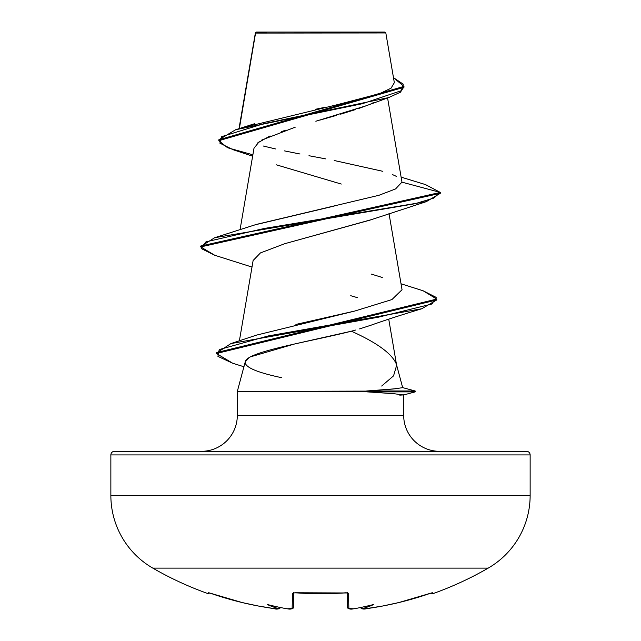 <?xml version="1.0" encoding="UTF-8"?>
<svg xmlns="http://www.w3.org/2000/svg" width="641" height="641" viewBox="0 0 641 641"><rect width="100%" height="100%" fill="white"/><g stroke="black" fill="none" stroke-linecap="round" stroke-linejoin="round"><path stroke-width="0.96" d="M432.891 593.654A1.202 1.202 0 0 1 431.409 593.053L431.409 593.053A1.202 1.202 0 0 0 432.891 593.654A335.419 335.419 0 0 0 488.21 568.11A83.859 83.859 0 0 0 530.139 495.485L110.861 495.485A83.859 83.859 0 0 0 152.79 568.11L488.21 568.11A335.419 335.419 0 0 1 432.891 593.654L432.459 592.773L431.738 592.885L432.459 592.773L432.891 593.654M209.262 592.885L242.066 602.524L257.946 605.945L273.979 608.589L278.787 608.694A245.88 116.422 -36.7 0 1 267.137 604.447A245.88 129.298 33.8 0 0 286.415 608.694A335.179 333.905 -0 0 0 287.32 608.782L292.128 608.589L292.528 593.398L294.916 592.773L320.5 593.654L347.767 592.885L348.472 593.398L348.872 608.589L353.68 608.782A335.179 333.905 0 0 0 354.585 608.694A245.88 129.298 -33.8 0 0 373.863 604.447A245.88 116.422 36.7 0 1 362.213 608.694L365.154 608.814M349.249 608.814L348.872 608.589A1.202 1.186 178.5 0 1 347.574 607.444L347.19 592.885L347.574 607.444A1.202 1.186 -1.5 0 0 348.872 608.589L348.472 593.398A1.202 1.13 178.5 0 1 347.406 592.933M208.109 593.654A335.419 335.419 0 0 1 152.79 568.11A335.419 335.419 0 0 0 208.109 593.654L208.541 592.773A1.202 1.194 26 0 0 209.022 592.845A1.202 1.194 -154 0 1 208.541 592.773L208.109 593.654L209.623 592.997L210.753 593.35M256.071 32.05L255.487 32.635L256.071 32.05L384.929 32.05L385.826 32.947L384.929 32.05L256.071 32.05M384.56 32.955L255.559 33.076L239.341 128.593L255.559 33.076L384.921 32.939M355.491 330.067L351.372 331.205C377.084 342.767 392.092 353.752 396.378 364.16L402.676 387.677L396.378 364.16C392.092 353.752 377.084 342.767 351.372 331.205C311.374 341.413 246.264 351.629 245.247 361.836L237.314 391.427L415.168 390.986L402.668 387.629L415.168 390.986L366.668 390.986L395.994 388.726M114.459 451.328L526.541 451.328A3.598 3.598 0 0 1 530.139 454.918L530.139 495.485L530.139 454.918L110.861 454.918L110.861 495.485L530.139 495.485A83.859 83.859 0 0 1 488.21 568.11L152.79 568.11A83.859 83.859 0 0 1 110.861 495.485L110.861 454.918L530.139 454.918A3.598 3.598 0 0 0 526.541 451.328L114.459 451.328A3.598 3.598 0 0 0 110.861 454.918A3.598 3.598 0 0 1 114.459 451.328L201.378 451.328A35.936 35.936 0 0 0 237.314 415.392A35.936 35.936 0 0 1 201.378 451.328M402.676 387.677L393.237 388.991L366.668 390.986L367.269 391.875L415.168 391.875L367.269 391.875L394.023 393.71L367.269 391.875L367.269 391.427L237.314 391.427L237.314 415.392L403.686 415.392A35.936 35.936 0 0 0 439.622 451.328A35.936 35.936 0 0 1 403.686 415.392L403.686 394.912L403.237 394.736M381.675 386.034L393.558 375.85L396.635 365.346L396.378 364.16M255.559 33.076L255.487 32.635L255.559 33.076M373.358 102.68L371.043 103.738M366.099 105.773L358.88 108.417M355.523 109.555L340.627 114.186M336.317 115.444L320.316 119.979M315.845 121.237L365.947 105.837L388.654 97.592L400.425 92.216L403.926 86.847M295.253 127.174L261.728 140.059M259.164 141.725L253.988 148.263L240.038 229.815M370.666 219.839L302.472 238.781M371.163 325.147L359.577 328.897M256.544 335.115L354.761 311.045L391.931 299.571L402.043 289.732L388.999 213.453M255.463 224.735L334.169 206.073M246.577 126.718L337.206 104.707L379.544 93.698L391.05 88.194L394.335 82.689L385.826 32.947M286.086 130.051L281.447 131.605M270.069 135.932L257.53 142.991M276.447 164.857L341.276 184.055M252.626 156.188L233.02 149.69L219.903 143.175L221.61 136.669L263.988 123.641L388.654 97.592M403.958 86.399L393.486 77.689L403.261 84.195L401.25 90.71L362.341 103.722L235.64 129.746L218.813 139.794L403.958 86.399L403.958 87.288L218.813 140.683L227.571 147.742L252.866 154.793M214.783 255.278L200.705 246.921L440.295 193.318L440.295 192.428L425.456 184.576M255.254 33.124L255.254 34.005M315.212 109.331L324.626 107.368M338.752 104.371L380.209 93.45M401.122 177.14L425.504 184.592L440.295 192.428L401.923 182.148L395.577 188.927L378.951 195.289L256.368 224.422L214.711 237.699L414.895 203.742L433.765 198.085L440.295 192.428L200.705 246.032L200.705 246.921M396.354 176.355L392.572 174.624M382.861 171.323L334.225 160.506M325.716 158.888L308.97 155.723M299.996 154L284.42 150.875M275.486 148.944L263.363 146.028M399.768 395.144L403.686 394.912L403.686 415.392L237.314 415.392L237.314 391.427L245.247 361.836C244.485 367.125 256.664 372.421 281.776 377.717M245.247 361.836L249.004 357.806M250.895 356.725L294.676 343.961L351.372 331.205M357.454 297.672L350.739 295.709M253.131 260.486L260.446 252.923L284.748 243.7L369.488 220.272L426.281 201.659L264.268 228.46L205.945 241.865L201.258 248.564L214.735 255.262L252.001 267.065M401.923 182.148L440.295 192.428L440.295 193.318L426.281 201.659M232.659 363.215L216.45 353.503L436.745 299.956L421.77 308.762L268.058 335.98L219.206 349.585L217.94 356.396L232.603 363.199L243.925 366.764M423.084 290.766L436.745 299.067L216.45 352.606L216.45 353.503M371.46 274.132L382.284 277.489M354.761 311.045L295.902 324.426M216.49 353.055L230.912 343.584L378.446 317.183L431.978 303.986L436.176 297.384L423.124 290.782L401.026 283.787M200.745 246.473L214.711 237.699M394.023 393.71L403.558 394.992L415.168 391.875L415.168 390.986M384.111 32.939L373.647 32.923M266.632 32.843L256.865 32.827M365.194 608.814L383.054 605.945L398.934 602.524L431.738 592.885M360.891 607.804L360.883 607.708C361.82 609.134 363.864 609.431 367.021 608.597C388.542 605.569 409.575 600.505 430.111 593.398L432.459 592.773A1.202 1.194 154 0 1 431.978 592.845A1.202 1.194 -26 0 0 432.459 592.773L430.111 593.398A334.842 334.73 180 0 1 367.021 608.589L362.221 608.782A1.202 1.194 175 0 1 360.883 607.708L360.883 607.708A1.202 1.194 -5 0 0 362.221 608.782L360.867 607.588L361.26 608.453L362.213 608.694A245.88 116.422 36.7 0 0 373.863 604.447A245.88 129.298 -33.8 0 1 354.585 608.694A335.179 333.905 180 0 1 353.68 608.782L348.872 608.589M293.81 592.885L293.426 607.444L293.81 592.885M347.318 592.797A1.202 1.13 -1.5 0 0 348.472 593.398L346.084 592.773A333.312 299.579 180 0 1 294.916 592.773L292.528 593.39L292.128 608.589L287.32 608.782A335.179 333.905 180 0 1 286.415 608.694A245.88 129.298 33.8 0 1 267.137 604.447A245.88 116.422 -36.7 0 0 278.787 608.694L279.74 608.453L280.133 607.588L278.779 608.782A1.202 1.194 5 0 0 280.117 607.708A1.202 1.194 -175 0 1 278.779 608.782L273.979 608.589A334.842 334.73 180 0 1 210.889 593.398L208.541 592.773M354.08 608.718L354.585 608.694M354.377 608.726L353.672 608.782C350.699 609.511 348.664 609.062 347.574 607.444M346.052 592.773L347.51 592.973L347.182 592.3L347.518 592.973L294.948 592.773M293.594 592.933A1.202 1.13 -178.5 0 1 292.528 593.398A1.202 1.13 1.5 0 0 293.682 592.797M292.128 608.589A1.202 1.186 1.5 0 0 293.426 607.444A1.202 1.186 -178.5 0 1 292.128 608.589M286.623 608.726L287.328 608.782C290.277 609.487 292.312 609.038 293.426 607.444M286.415 608.694L286.92 608.718M349.674 608.878L350.29 608.926M208.549 592.765L210.737 593.35M320.5 593.726L294.884 592.837M255.398 32.787L238.997 128.705M387.581 97.961L401.883 181.595M253.171 260.222L239.381 340.86M388.734 319.138L396.531 364.737M218.813 140.683L218.813 139.794M254.661 123.681L235.64 129.746M370.602 325.348C384.68 320.324 401.739 314.795 421.77 308.762M436.745 299.067L436.745 299.956M257.161 334.898L230.912 343.584M293.818 592.3L293.482 592.973L294.924 592.845M432.05 592.829L430.111 593.398M367.021 608.597L363.559 608.934M210.889 593.398C231.425 600.505 252.458 605.569 273.979 608.597C276.535 609.495 278.587 609.198 280.117 607.708M353.68 608.79L350.178 608.942M350.138 608.942L348.992 608.822M278.803 608.91L280.101 607.828M322.143 593.726L326.245 593.686M326.902 593.67L333.296 593.51M333.753 593.494L343.432 593.013M344.041 592.981L346.076 592.845M292.216 608.774L293.418 607.58"/></g></svg>
